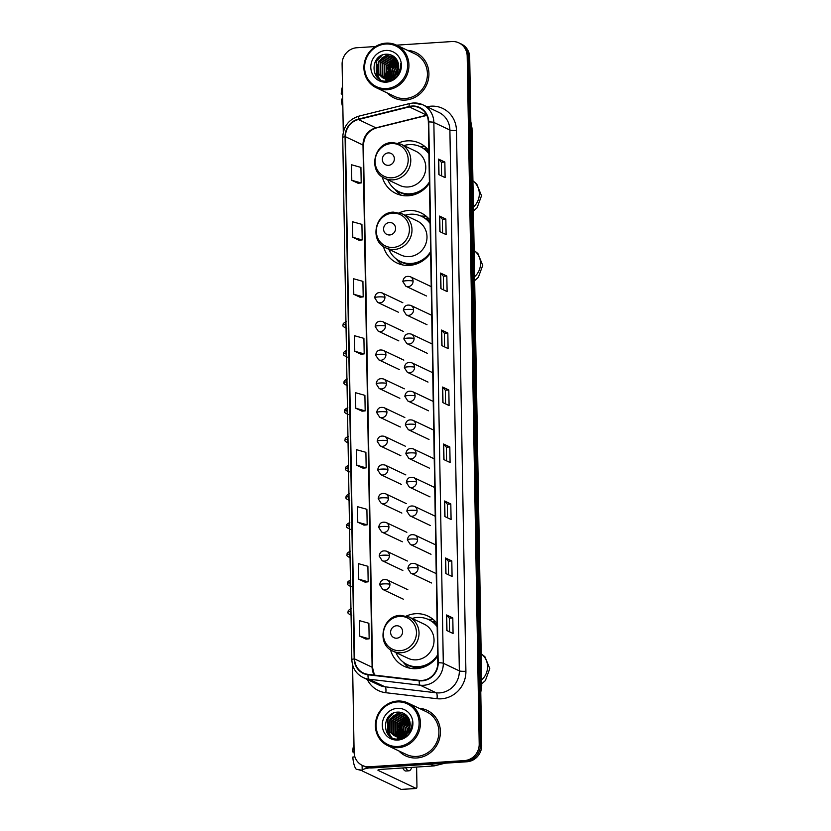 <?xml version="1.0" encoding="UTF-8"?>
<svg xmlns="http://www.w3.org/2000/svg" width="831" height="831" viewBox="0 0 831 831"><rect width="100%" height="100%" fill="white"/><g stroke="black" fill="none" stroke-linecap="round" stroke-linejoin="round"><path stroke-width="1.25" d="M437.106 623.52A27.787 26.228 -64.6 0 0 427.934 616.072A27.787 26.228 -64.6 0 0 415.552 613.725A27.787 26.228 -64.6 0 0 406.432 616.01M390.466 649.697A27.787 26.228 -64.6 0 0 404.126 666.296A27.787 26.228 -64.6 0 0 416.508 668.643A27.787 26.228 -64.6 0 0 437.667 656.064M430.063 220.288A27.787 26.228 -64.6 0 0 420.891 212.84A27.787 26.228 -64.6 0 0 408.509 210.492A27.787 26.228 -64.6 0 0 399.399 212.767M383.434 246.464A27.787 26.228 -64.6 0 0 397.083 263.063A27.787 26.228 -64.6 0 0 409.465 265.401A27.787 26.228 -64.6 0 0 430.635 252.821M428.848 150.66A27.787 26.228 -64.6 0 0 419.676 143.212A27.787 26.228 -64.6 0 0 407.294 140.865A27.787 26.228 -64.6 0 0 398.184 143.15M382.218 176.837A27.787 26.228 -64.6 0 0 395.868 193.436A27.787 26.228 -64.6 0 0 408.25 195.784A27.787 26.228 -64.6 0 0 429.419 183.204M425.243 146.838A27.787 26.228 -64.6 0 0 419.811 146.474M426.459 216.465A27.787 26.228 -64.6 0 0 421.026 216.102M433.502 619.697A27.787 26.228 -64.6 0 0 428.069 619.334M406.972 716.654A20.972 19.799 -64.6 0 0 405.642 717.662A20.972 19.799 -64.6 0 1 406.972 716.654M404.977 718.233A20.972 19.799 -64.6 0 0 401.633 721.994A20.972 19.799 -64.6 0 1 404.977 718.233M397.748 732.391A20.972 19.799 -64.6 0 0 397.623 734.718A20.972 19.799 -64.6 0 1 397.748 732.391M397.644 735.435A20.972 19.799 -64.6 0 0 397.717 736.567A20.972 19.799 -64.6 0 1 397.644 735.435M397.81 737.419A20.972 19.799 -64.6 0 0 398.091 739.029A20.972 19.799 -64.6 0 1 397.81 737.419M407.668 717.652A20.972 19.799 -64.6 0 0 405.86 719.168A20.972 19.799 -64.6 0 1 407.668 717.652M404.936 720.082A20.972 19.799 -64.6 0 0 398.932 733.752A20.972 19.799 -64.6 0 1 404.936 720.082M398.88 734.884A20.972 19.799 -64.6 0 0 398.922 736.567A20.972 19.799 -64.6 0 1 398.88 734.884M399.057 737.99A20.972 19.799 -64.6 0 0 399.212 738.967A20.972 19.799 -64.6 0 1 399.057 737.99M395.483 58.752A20.972 19.799 -64.6 0 0 394.154 59.759A20.972 19.799 -64.6 0 1 395.483 58.752M393.499 60.331A20.972 19.799 -64.6 0 0 390.155 64.091A20.972 19.799 -64.6 0 1 393.499 60.331M386.259 74.489A20.972 19.799 -64.6 0 0 386.145 76.816A20.972 19.799 -64.6 0 1 386.259 74.489M386.155 77.532A20.972 19.799 -64.6 0 0 386.228 78.665A20.972 19.799 -64.6 0 1 386.155 77.532M386.322 79.516A20.972 19.799 -64.6 0 0 386.602 81.126A20.972 19.799 -64.6 0 1 386.322 79.516M396.179 59.749A20.972 19.799 -64.6 0 0 394.372 61.265A20.972 19.799 -64.6 0 1 396.179 59.749M393.458 62.18A20.972 19.799 -64.6 0 0 387.443 75.85A20.972 19.799 -64.6 0 1 393.458 62.18M387.402 76.982A20.972 19.799 -64.6 0 0 387.433 78.665A20.972 19.799 -64.6 0 1 387.402 76.982M387.578 80.088A20.972 19.799 -64.6 0 0 387.724 81.064A20.972 19.799 -64.6 0 1 387.578 80.088M352.583 664.873L354.11 752.211A15.727 14.844 -64.6 0 0 362.389 765.444L364.892 766.629A15.727 14.844 -64.6 0 0 371.904 767.958L466.96 761.767A15.727 14.844 -64.6 0 0 481.7 745.251L469.692 57.297A15.727 14.844 -64.6 0 0 461.413 44.064L460.166 43.472A15.727 14.844 -64.6 0 1 468.435 56.705A15.727 14.844 -64.6 0 0 460.166 43.472L458.909 42.88A15.727 14.844 -64.6 0 0 451.908 41.55L396.584 45.154M362.389 765.444A15.727 14.844 -64.6 0 0 369.39 766.774L464.456 760.583A15.727 14.844 -64.6 0 0 479.196 744.057L480.443 744.659L468.435 56.705L480.443 744.659A15.727 14.844 -64.6 0 1 465.703 761.175A15.727 14.844 -64.6 0 0 480.443 744.659L481.7 745.251M369.39 766.774L370.647 767.366L465.703 761.175L370.647 767.366A15.727 14.844 -64.6 0 1 363.635 766.037A15.727 14.844 -64.6 0 0 370.647 767.366L371.904 767.958M387.329 92.989A25.169 23.756 -64.6 0 0 394.123 97.954A25.169 23.756 -64.6 0 0 405.341 100.073A25.169 23.756 -64.6 0 0 428.329 79.641A25.169 23.756 -64.6 0 0 415.687 52.467A25.169 23.756 -64.6 0 0 407.543 50.348A25.169 23.756 -64.6 0 1 415.687 52.467A25.169 23.756 -64.6 0 1 428.329 79.641A25.169 23.756 -64.6 0 1 405.341 100.073A25.169 23.756 -64.6 0 1 394.123 97.954A25.169 23.756 -64.6 0 1 387.329 92.989M398.818 750.892A25.169 23.756 -64.6 0 0 405.611 755.857A25.169 23.756 -64.6 0 0 416.819 757.976A25.169 23.756 -64.6 0 0 439.807 737.544A25.169 23.756 -64.6 0 0 427.165 710.37A25.169 23.756 -64.6 0 0 419.021 708.251A25.169 23.756 -64.6 0 1 427.165 710.37L427.165 710.37A25.169 23.756 -64.6 0 1 439.807 737.544A25.169 23.756 -64.6 0 1 416.819 757.976A25.169 23.756 -64.6 0 1 405.611 755.857L405.611 755.857A25.169 23.756 -64.6 0 1 398.818 750.892M412.051 106.451A16.776 15.841 115.4 0 1 419.53 107.864A16.776 15.841 115.4 0 1 428.349 121.991L437.792 662.816A16.776 15.841 115.4 0 1 419.281 680.36L368.091 674.367A16.776 15.841 115.4 0 1 363.396 673.027A16.776 15.841 115.4 0 1 354.577 658.91L345.457 136.72A16.776 15.841 115.4 0 1 358.4 119.529L409.278 106.887A16.776 15.841 115.4 0 1 412.051 106.451M412.041 106.036A17.202 16.236 -64.6 0 0 409.195 106.482L358.327 119.124A17.202 16.236 -64.6 0 0 345.062 136.741L354.172 658.931A17.202 16.236 -64.6 0 0 368.029 674.782L419.219 680.776A17.202 16.236 -64.6 0 0 438.186 662.785L428.754 121.96A17.202 16.236 -64.6 0 0 412.041 106.036M398.703 732.641A20.972 19.799 115.4 0 1 403.908 720.726M406.463 718.202A20.972 19.799 115.4 0 1 407.065 717.724M387.225 74.748A20.972 19.799 115.4 0 1 392.419 62.824M394.974 60.31A20.972 19.799 115.4 0 1 395.577 59.822M446.808 630.511L453.072 633.482L452.802 617.942L446.538 614.971L446.808 630.511M449.561 631.809L449.322 618.15L446.694 615.075A4.197 0.644 179 0 0 446.538 614.971M449.322 618.16L452.802 617.942M445.811 573.525L452.074 576.496L451.804 560.956L445.541 557.985L445.811 573.525M448.563 574.834L448.325 561.164L445.696 558.089A4.197 0.644 179 0 0 445.541 557.985M448.325 561.185L451.804 560.956M444.824 516.539L451.088 519.51L450.807 503.97L444.543 501L444.824 516.539M447.566 517.848L447.327 504.178L444.71 501.103A4.197 0.644 179 0 0 444.543 501M447.327 504.199L450.807 503.97M443.827 459.553L450.09 462.524L449.82 446.985L443.557 444.014L443.827 459.553M446.579 460.862L446.34 447.192L443.712 444.128A4.197 0.644 179 0 0 443.557 444.014M446.34 447.213L449.82 446.985M438.851 174.645L445.115 177.605L444.845 162.066L438.581 159.095L438.851 174.645M441.604 175.943L441.365 162.274L438.737 159.209A4.197 0.644 179 0 0 438.581 159.095M441.365 162.294L444.845 162.066M439.848 231.62L446.112 234.591L445.842 219.052L439.578 216.081L439.848 231.62M442.601 232.929L442.362 219.259L439.734 216.195A4.197 0.644 179 0 0 439.578 216.081M442.362 219.28L445.842 219.052M440.846 288.606L447.109 291.577L446.829 276.037L440.565 273.067L440.846 288.606M443.588 289.915L443.349 276.245L440.731 273.17A4.197 0.644 179 0 0 440.565 273.067M443.349 276.266L446.829 276.037M441.832 345.592L448.096 348.563L447.826 333.023L441.562 330.052L441.832 345.592M444.585 346.891L444.346 333.231L441.718 330.156A4.197 0.644 179 0 0 441.562 330.052M444.346 333.241L447.826 333.023M442.83 402.578L449.093 405.549L448.823 389.999L442.559 387.038L442.83 402.578M445.582 403.876L445.343 390.217L442.715 387.142A4.197 0.644 179 0 0 442.559 387.038M445.343 390.227L448.823 389.999M479.196 744.057L467.188 56.113A15.727 14.844 -64.6 0 0 458.909 42.88M375.55 46.526L356.842 47.741A15.727 14.844 -64.6 0 0 342.102 64.257L343.286 132.15M357.766 522.211L367.167 524.839L366.897 509.299L357.496 506.671L357.766 522.211L364.03 525.15M358.753 579.197L368.164 581.825L367.894 566.285L358.483 563.657L358.753 579.197L365.017 582.126M359.75 636.182L369.151 638.81L368.881 623.271L359.48 620.643L359.75 636.182L366.014 639.112M361.038 354.235L354.775 351.264L364.186 353.892L363.916 338.352L354.505 335.724L354.775 351.264M360.052 297.249L353.788 294.278L363.189 296.906L362.918 281.366L353.518 278.738L353.788 294.278M352.791 237.292L362.191 239.93L361.921 224.38L352.521 221.752L352.791 237.292L359.054 240.232M351.793 180.317L361.194 182.945L360.924 167.405L351.523 164.767L351.793 180.317L358.057 183.246M356.769 465.225L366.17 467.863L365.9 452.324L356.499 449.685L356.769 465.225L363.033 468.165M355.772 408.25L365.173 410.878L364.902 395.338L355.502 392.71L355.772 408.25L362.036 411.179M365.173 410.878L361.973 411.189M364.186 353.892L360.976 354.203M363.189 296.906L359.989 297.218M362.191 239.93L358.992 240.232M361.194 182.945L357.995 183.256M366.17 467.863L362.97 468.165M367.167 524.839L363.968 525.15M368.164 581.825L364.954 582.136M369.151 638.81L365.952 639.122M398.018 67.778L396.647 67.124M342.621 93.83L341.229 93.976L342.632 94.402M342.497 86.84A13.628 3.989 86.3 0 0 341.229 93.976M342.86 107.625A13.628 3.989 86.3 0 1 341.323 99.159L342.715 99.003M394.59 77.491A17.825 5.215 86.3 0 0 393.406 78.581M386.498 88.574A22.551 21.284 -64.6 0 0 407.626 64.901A22.551 21.284 -64.6 0 0 385.729 44.033A22.551 21.284 -64.6 0 0 364.601 67.706A22.551 21.284 -64.6 0 0 386.498 88.574M386.83 89.769A23.59 22.271 -64.6 0 0 408.385 70.604A23.59 22.271 -64.6 0 0 396.532 45.134A23.59 22.271 -64.6 0 0 386.02 43.139A23.59 22.271 -64.6 0 0 364.466 62.294A23.59 22.271 -64.6 0 0 376.318 87.774A23.59 22.271 -64.6 0 0 386.83 89.769M376.318 87.774L394.798 96.531A23.59 22.271 -64.6 0 0 405.31 98.525A23.59 22.271 -64.6 0 0 426.864 79.371A23.59 22.271 -64.6 0 0 415.012 53.89L396.532 45.134M394.58 75.6L396.127 70.521L398.641 67.342M395.078 77.605L395.057 76.099M395.172 75.029L396.626 70.76L398.558 68.152M392.648 77.023L394.133 69.575L398.6 64.963M393.094 76.743L394.632 69.814L398.651 65.472M391.017 77.823L392.149 68.641L398.257 63.187M391.411 77.667L392.648 68.869L398.361 63.592M389.562 78.322L390.155 67.695L397.81 61.723M389.905 78.218L390.653 67.934L397.935 62.065M388.212 78.592L388.17 66.75L397.27 60.497M388.544 78.54L388.669 66.989L397.415 60.788M388.607 80.327L387.963 79.766M387.745 79.568L387.142 78.914M386.955 78.675L386.051 77.356L386.176 65.805L396.667 59.458M387.256 78.675L386.55 77.595L386.675 66.044L396.823 59.707M388.503 80.545L387.765 80.16M387.537 80.025L386.841 79.558M386.623 79.381L385.968 78.82M385.719 78.581A21.502 20.287 -64.6 0 0 385.719 78.623L384.067 76.421L384.192 64.87L394.216 58.534L396.034 58.586A20.972 19.799 -64.6 0 0 396.003 58.575M388.752 80.659L388.025 80.254M387.797 80.108L387.111 79.62M386.893 79.444L386.259 78.862M386.051 78.654L384.566 76.649L384.691 65.098L394.715 58.772L396.19 58.783M390.29 80.555L385.781 79.225A21.502 20.287 -64.6 0 0 385.844 79.734M385.542 79.08L384.857 78.613M384.628 78.436L382.073 75.476L382.208 63.925L392.222 57.588L395.431 57.879M389.801 80.69L386.508 79.61M386.758 79.724L386.041 79.319M385.74 78.789A21.502 20.287 -64.6 0 0 385.771 79.142L385.127 78.675M384.909 78.498L382.572 75.714L382.696 64.164L392.72 57.827L395.577 58.035M400.22 68.526L399.005 72.941L389.646 79.589L383.797 78.28M383.558 78.135L380.089 74.53L380.214 62.979L390.238 56.643L394.652 57.297M394.517 78.498L390.144 79.828L384.524 78.665M384.774 78.779L384.057 78.374M383.818 78.218L380.588 74.769L380.712 63.218L390.736 56.882L394.891 57.443M390.58 77.989A11.852 11.187 -64.6 0 0 398.278 63.281C396.564 57.536 392.762 54.514 386.893 54.202C369.442 53.963 370.179 82.84 386.737 81.126C391.422 80.877 395.255 78.768 398.236 74.811C400.563 71.248 401.446 67.415 400.854 63.281C400.719 71.123 397.291 76.026 390.58 77.989L387.661 78.644L382.53 77.719L378.095 73.585L378.23 62.034L388.243 55.708L395.224 57.661M388.16 78.883L382.53 77.719M382.79 77.834L378.593 73.824L378.718 62.273L388.742 55.937L393.925 56.892M394.174 57.007L395.005 57.453M385.833 50.452A16.049 15.145 -64.6 0 0 370.803 67.301A16.049 15.145 -64.6 0 0 386.394 82.155A16.049 15.145 -64.6 0 0 401.425 65.306A16.049 15.145 -64.6 0 0 385.833 50.452M377.014 77.013L376.578 61.099L382.177 55.158M380.318 79.61L378.51 77.158L376.651 68.184M381.315 58.378L388.285 54.275M389.355 80.462L389.157 79.89M388.97 79.225L388.576 73.845M393.25 64.029L397.498 60.975M390.788 79.433L390.57 74.78M395.244 64.974L398.122 62.678M376.298 76.151L376.339 60.985L380.806 55.812M380.027 79.444L378.261 77.034L377.129 64.673M378.863 61.016L387.786 54.233M389.137 80.43L388.939 79.849M388.617 78.675L389.064 70.334M390.788 66.677L397.374 60.798M390.58 79.475L391.048 71.279M392.783 67.612L398.059 62.45M388.461 165.338A6.295 5.942 -64.6 0 0 394.361 158.731A6.295 5.942 -64.6 0 0 388.243 152.904A6.295 5.942 -64.6 0 0 382.353 159.51A6.295 5.942 -64.6 0 0 388.461 165.338M384.68 178.27L399.69 185.386A18.874 17.815 -64.6 0 0 408.104 186.975A18.874 17.815 -64.6 0 0 425.337 171.653A18.874 17.815 -64.6 0 0 415.864 151.263L400.843 144.158L392.19 142.506C373.867 142.631 367.78 171.446 384.68 178.27A18.874 17.815 -64.6 0 0 393.084 179.86A18.874 17.815 -64.6 0 0 410.327 164.538A18.874 17.815 -64.6 0 0 400.843 144.158M387.713 179.704A24.909 23.507 -64.6 0 0 398.984 191.722A24.909 23.507 -64.6 0 0 410.088 193.82A24.909 23.507 -64.6 0 0 429.398 182.01M428.91 153.88A24.909 23.507 -64.6 0 0 420.32 146.713A24.909 23.507 -64.6 0 0 409.226 144.604A24.909 23.507 -64.6 0 0 403.876 145.591M398.984 191.722L399.618 192.023A24.909 23.507 -64.6 0 0 410.711 194.122A24.909 23.507 -64.6 0 0 428.931 183.911M428.9 153.33A24.909 23.507 -64.6 0 0 420.943 147.004L420.32 146.713M401.487 195.316A27.267 25.73 115.4 0 1 395.483 189.946L394.87 189.188M426.895 148.396L424.548 148.635A25.138 23.725 -64.6 0 1 428.879 152.198M389.677 234.965A6.295 5.942 -64.6 0 0 395.577 228.359A6.295 5.942 -64.6 0 0 389.459 222.531A6.295 5.942 -64.6 0 0 383.569 229.138A6.295 5.942 -64.6 0 0 389.677 234.965M385.896 247.887L400.906 255.003A18.874 17.815 -64.6 0 0 409.319 256.602A18.874 17.815 -64.6 0 0 426.552 241.27A18.874 17.815 -64.6 0 0 417.079 220.89L402.059 213.775L393.406 212.134C375.082 212.248 368.995 241.063 385.896 247.887A18.874 17.815 -64.6 0 0 394.299 249.487A18.874 17.815 -64.6 0 0 411.542 234.155A18.874 17.815 -64.6 0 0 402.059 213.775M388.929 249.331A24.909 23.507 -64.6 0 0 400.199 261.35A24.909 23.507 -64.6 0 0 411.303 263.448A24.909 23.507 -64.6 0 0 430.614 251.637M430.126 223.497A24.909 23.507 -64.6 0 0 421.535 216.33A24.909 23.507 -64.6 0 0 410.441 214.232A24.909 23.507 -64.6 0 0 405.092 215.219M400.199 261.35L400.833 261.64A24.909 23.507 -64.6 0 0 411.927 263.739A24.909 23.507 -64.6 0 0 430.146 253.538M430.115 222.957A24.909 23.507 -64.6 0 0 422.158 216.631L421.535 216.33M402.703 264.933A27.267 25.73 115.4 0 1 396.699 259.573L396.086 258.815M428.11 218.013L425.763 218.262A25.138 23.725 -64.6 0 1 430.094 221.825M396.719 638.198A6.295 5.942 -64.6 0 0 402.609 631.591A6.295 5.942 -64.6 0 0 396.501 625.764A6.295 5.942 -64.6 0 0 390.601 632.37A6.295 5.942 -64.6 0 0 396.719 638.198M392.928 651.13L407.948 658.245A18.874 17.815 -64.6 0 0 416.352 659.835A18.874 17.815 -64.6 0 0 433.595 644.513A18.874 17.815 -64.6 0 0 424.111 624.123L409.101 617.018L400.438 615.366C382.125 615.491 376.028 644.305 392.928 651.13A18.874 17.815 -64.6 0 0 401.342 652.719A18.874 17.815 -64.6 0 0 418.585 637.398A18.874 17.815 -64.6 0 0 409.101 617.018M395.961 652.564A24.909 23.507 -64.6 0 0 407.242 664.582A24.909 23.507 -64.6 0 0 418.336 666.68A24.909 23.507 -64.6 0 0 437.646 654.87M437.158 626.74A24.909 23.507 -64.6 0 0 428.578 619.573A24.909 23.507 -64.6 0 0 417.474 617.464A24.909 23.507 -64.6 0 0 412.134 618.451M407.242 664.582L407.865 664.883A24.909 23.507 -64.6 0 0 418.959 666.981A24.909 23.507 -64.6 0 0 437.189 656.77M437.148 626.19A24.909 23.507 -64.6 0 0 429.201 619.864L428.578 619.573M409.735 668.176A27.267 25.73 115.4 0 1 403.731 662.806L403.128 662.047M435.153 621.256L432.806 621.495A25.138 23.725 -64.6 0 1 437.127 625.057M369.328 767.896A20.972 3.22 179 0 0 362.191 770.451A20.972 3.22 179 0 0 363.147 771.386L401.196 789.419L416.206 788.442L378.157 770.41A5.246 0.81 -1 0 1 377.918 770.171A5.246 0.81 -1 0 1 381.595 769.34L433.907 765.933L430.167 764.167M416.206 788.442A2.618 0.769 86.3 0 0 416.331 788.474A2.618 0.769 86.3 0 0 416.944 786.23L416.611 767.065M409.506 725.671L408.135 725.027M445.104 763.19L434.343 765.87A2.618 2.472 115.4 0 1 433.907 765.933M354.099 751.733L352.708 751.878L354.11 752.304M402.734 767.969A17.825 5.215 86.3 0 0 405.944 771.023L408.945 770.825A17.825 5.215 86.3 0 0 411.729 767.377M405.736 767.771A17.825 5.215 86.3 0 0 408.945 770.825M353.985 744.742A13.628 3.989 86.3 0 0 352.708 751.878M362.181 770.285L356.198 769.205A13.628 3.989 86.3 0 1 352.801 757.062L354.889 756.833M357.756 769.496L362.295 770.763M406.068 735.393A17.825 5.215 86.3 0 0 404.884 736.474M397.987 746.477A22.551 21.284 -64.6 0 0 419.115 722.804A22.551 21.284 -64.6 0 0 397.208 701.925A22.551 21.284 -64.6 0 0 376.079 725.608A22.551 21.284 -64.6 0 0 397.987 746.477M398.319 747.661A23.59 22.271 -64.6 0 0 419.873 728.507A23.59 22.271 -64.6 0 0 408.021 703.036A23.59 22.271 -64.6 0 0 397.509 701.042A23.59 22.271 -64.6 0 0 375.955 720.197A23.59 22.271 -64.6 0 0 387.807 745.677A23.59 22.271 -64.6 0 0 398.319 747.661M387.807 745.677L406.286 754.434A23.59 22.271 -64.6 0 0 416.798 756.428A23.59 22.271 -64.6 0 0 438.353 737.263A23.59 22.271 -64.6 0 0 426.5 711.793L408.021 703.036M406.068 733.503L407.606 728.423L410.13 725.245M406.556 735.508L406.546 734.002M406.65 732.932L408.104 728.662L410.036 726.055M404.126 734.926L405.621 727.478L410.088 722.856M404.572 734.646L406.12 727.717L410.13 723.375M402.505 735.726L403.627 726.533L409.735 721.09M402.89 735.56L404.126 726.772L409.839 721.495M401.041 736.224L401.643 725.598L409.299 719.625M401.394 736.121L402.142 725.827L409.423 719.968M399.701 736.495L399.649 724.653L408.748 718.4M400.023 736.443L400.147 724.892L408.894 718.69M400.095 738.229L399.441 737.668M399.233 737.471L398.631 736.817M398.433 736.578L397.54 735.258L397.665 723.708L408.146 717.361M398.745 736.578L398.039 735.497L398.163 723.946L408.301 717.61M399.981 738.447L399.254 738.063M399.015 737.918L398.329 737.45M398.101 737.284L397.457 736.723M397.249 736.526L395.546 734.313L395.681 722.773L405.694 716.436L407.522 716.488A20.972 19.799 -64.6 0 0 407.491 716.478M400.23 738.562L399.514 738.157M399.285 738.011L398.6 737.523M398.381 737.336L397.737 736.765M397.54 736.557L396.044 734.552L396.169 723.001L406.193 716.665L407.678 716.686M401.778 738.458L397.27 737.118A21.502 20.287 -64.6 0 0 397.332 737.637M397.031 736.983L396.335 736.515M396.117 736.339L393.562 733.378L393.686 721.827L403.71 715.491L406.91 715.782M401.28 738.593L397.997 737.502M398.246 737.616L397.53 737.211M397.218 736.692A21.502 20.287 -64.6 0 0 397.26 737.045L396.616 736.578M396.387 736.401L394.06 733.607L394.185 722.056L404.209 715.73L407.055 715.938M411.709 726.429L410.493 730.844L401.134 737.492L395.276 736.183M395.037 736.037L391.567 732.433L391.702 720.882L401.716 714.546L406.13 715.2M405.995 736.401L401.633 737.731L396.003 736.567M396.262 736.682L395.535 736.276M395.307 736.121L392.066 732.672L392.19 721.121L402.214 714.785L406.369 715.346M402.059 735.892A11.852 11.187 -64.6 0 0 409.766 721.183C408.042 715.439 404.25 712.416 398.371 712.105C380.93 711.866 381.668 740.743 398.215 739.029C402.9 738.78 406.733 736.671 409.714 732.703C412.051 729.151 412.924 725.307 412.342 721.183C412.197 729.026 408.779 733.929 402.059 735.892L399.15 736.546L394.019 735.622L389.583 731.488L389.708 719.937L399.732 713.6L406.712 715.564M399.638 736.785L394.019 735.622M394.268 735.736L390.082 731.727L390.206 720.176L400.23 713.839L405.414 714.795M405.663 714.909L406.494 715.346M397.322 708.355A16.049 15.145 -64.6 0 0 382.291 725.203A16.049 15.145 -64.6 0 0 397.872 740.057A16.049 15.145 -64.6 0 0 412.903 723.209A16.049 15.145 -64.6 0 0 397.322 708.355M388.503 734.905L388.067 719.002L393.665 713.06M391.806 737.513L389.988 735.051L388.129 726.086M392.803 716.28L399.763 712.177M400.833 738.364L400.646 737.793M400.459 737.128L400.064 731.737M404.739 721.931L408.987 718.877M402.277 737.336L402.048 732.682M406.723 722.877L409.61 720.581M387.786 734.053L387.817 718.888L392.294 713.715M391.515 737.346L389.739 734.936L388.607 722.575M390.341 718.919L399.264 712.125M400.615 738.333L400.417 737.751M400.106 736.578L400.542 728.236M402.277 724.58L408.852 718.701M402.059 737.377L402.536 729.171M404.261 725.515L409.538 720.352M480.744 690.291A20.972 19.799 -64.6 0 0 481.263 685.16L471.53 127.766A20.972 19.799 -64.6 0 0 470.834 122.718M470.917 127.465L471.53 127.766A10.491 1.61 -1 0 1 472.008 128.234L481.741 685.637A10.491 1.61 -1 0 0 481.263 685.16L480.64 684.869M469.692 57.297L467.188 56.113M466.96 761.767L464.456 760.583M427.009 106.773A26.218 24.743 115.4 0 1 456.458 130.457L465.9 671.282A5.246 0.81 -1 0 1 459.335 670.866L449.893 130.041A20.972 19.799 -64.6 0 0 438.861 112.393L422.823 104.789A20.972 19.799 115.4 0 1 433.855 122.437A5.246 0.81 179 0 0 428.754 121.96M465.9 671.282A26.218 24.743 115.4 0 1 441.334 698.809A26.218 24.743 115.4 0 1 436.981 698.705L385.792 692.711A26.218 24.743 115.4 0 1 367.292 679.509M439.682 692.888A20.972 19.799 -64.6 0 0 459.335 670.866L443.297 663.263A20.972 19.799 115.4 0 1 420.164 685.201L368.964 679.207A20.972 19.799 115.4 0 1 363.105 677.525L379.144 685.128A20.972 19.799 -64.6 0 0 385.002 686.811L436.202 692.805A20.972 19.799 -64.6 0 0 439.682 692.888M413.485 103.023A20.972 19.799 115.4 0 1 422.823 104.789L413.236 102.971L409.704 103.522A5.246 1.371 76 0 0 409.195 106.482M409.704 103.522L358.836 116.163C348.636 119.477 343.265 126.572 342.725 137.458A5.246 0.81 -1 0 1 345.062 136.741M354.172 658.931A5.246 0.81 179 0 0 351.835 659.648C352.271 667.864 356.032 673.827 363.105 677.525M368.029 674.782A5.246 1.652 96.7 0 0 368.964 679.207L385.002 686.811A5.246 1.652 -83.3 0 1 385.792 692.711M358.836 116.163A5.246 1.371 76 0 0 358.327 119.124M419.219 680.776A5.246 1.652 96.7 0 0 420.164 685.201L436.202 692.805A5.246 1.652 -83.3 0 1 436.981 698.705M438.186 662.785A5.246 0.81 -1 0 1 443.297 663.263L433.855 122.437L449.893 130.041A5.246 0.81 -1 0 0 456.458 130.457M354.577 658.91L372.111 667.22A16.776 15.841 -64.6 0 0 374.241 675.094M409.278 106.887L426.781 115.177L375.944 127.839A16.776 15.841 -64.6 0 0 363.002 145.03L372.111 667.22A9.442 1.454 -1 0 1 372.548 667.646L374.459 675.115M358.4 119.529L375.944 127.839A9.442 2.472 -104 0 0 376.495 127.922C368.351 130.56 363.999 136.398 363.427 145.446L372.548 667.646M345.457 136.72L363.002 145.03A9.442 1.454 -1 0 1 363.427 145.446M442.985 402.651L442.715 387.142M441.988 345.665L441.718 330.156M441.001 288.679L440.731 273.17M440.004 231.693L439.734 216.195M439.007 174.718L438.737 159.209M443.983 459.636L443.712 444.128M444.98 516.612L444.71 501.103M445.967 573.598L445.696 558.089M446.964 630.584L446.694 615.075M395.743 58.762A20.972 19.799 -64.6 0 0 394.496 59.687M393.873 60.206A20.972 19.799 -64.6 0 0 390.84 63.436M386.602 73.221A20.972 19.799 -64.6 0 0 386.301 77.138M386.322 77.802A20.972 19.799 -64.6 0 0 386.384 78.675M386.467 79.454A20.972 19.799 -64.6 0 0 386.477 79.568A20.972 19.799 -64.6 0 0 386.747 81.126M395.598 58.066A21.502 20.287 -64.6 0 0 394.954 58.513M394.6 58.772A21.502 20.287 -64.6 0 0 393.021 60.092M392.232 60.84A21.502 20.287 -64.6 0 0 385.667 75.631M385.646 76.577A21.502 20.287 -64.6 0 0 385.698 78.259M385.927 80.295A21.502 20.287 -64.6 0 0 386.083 81.126M398.423 63.894A20.972 19.799 -64.6 0 0 395.494 67.519M392.346 75.299A20.972 19.799 -64.6 0 0 392.045 77.356M392.014 77.636A20.972 19.799 -64.6 0 0 391.941 79.153M472.932 180.94A16.776 15.841 115.4 0 1 479.321 193.602A16.776 15.841 115.4 0 1 473.39 207.064M391.952 177.813A17.337 16.371 -64.6 0 0 408.198 159.604A17.337 16.371 -64.6 0 0 391.359 143.555A17.337 16.371 -64.6 0 0 375.113 161.765A17.337 16.371 -64.6 0 0 391.952 177.813M397.436 190.912A25.138 23.725 -64.6 0 0 414.835 194.485M474.148 250.557A16.776 15.841 115.4 0 1 480.536 263.219A16.776 15.841 115.4 0 1 474.605 276.692M393.167 247.441A17.337 16.371 -64.6 0 0 409.413 229.231A17.337 16.371 -64.6 0 0 392.575 213.172A17.337 16.371 -64.6 0 0 376.329 231.382A17.337 16.371 -64.6 0 0 393.167 247.441M398.651 260.539A25.138 23.725 -64.6 0 0 416.051 264.113M481.191 653.8A16.776 15.841 115.4 0 1 487.568 666.462A16.776 15.841 115.4 0 1 481.637 679.924M400.21 650.673A17.337 16.371 -64.6 0 0 416.456 632.464A17.337 16.371 -64.6 0 0 399.607 616.415A17.337 16.371 -64.6 0 0 383.361 634.624A17.337 16.371 -64.6 0 0 400.21 650.673M405.694 663.772A25.138 23.725 -64.6 0 0 423.083 667.345M413.09 281.138A5.246 4.944 -64.6 0 0 410.327 276.723C406.068 275.622 403.565 277.222 402.838 281.553A5.246 0.81 -1 0 1 406.515 280.722A5.246 0.81 179 0 1 413.09 281.138A5.246 4.944 -64.6 0 1 405.84 286.207L402.838 281.553M413.589 309.838A5.246 4.944 -64.6 0 0 410.826 305.424C406.567 304.312 404.074 305.922 403.347 310.254A5.246 0.81 -1 0 1 407.013 309.423A5.246 0.81 179 0 1 413.589 309.838A5.246 4.944 -64.6 0 1 406.338 314.907L403.347 310.254M414.087 338.539A5.246 4.944 -64.6 0 0 411.335 334.124C407.065 333.013 404.572 334.623 403.845 338.955A5.246 0.81 -1 0 1 407.522 338.124A5.246 0.81 179 0 1 414.087 338.539A5.246 4.944 -64.6 0 1 406.837 343.598L403.845 338.955M414.586 367.24A5.246 4.944 -64.6 0 0 411.833 362.825C407.564 361.714 405.071 363.324 404.344 367.655A5.246 0.81 -1 0 1 408.021 366.824A5.246 0.81 179 0 1 414.586 367.24A5.246 4.944 -64.6 0 1 407.335 372.298L404.344 367.655M415.095 395.94A5.246 4.944 -64.6 0 0 412.332 391.526C408.073 390.414 405.57 392.024 404.842 396.356A5.246 0.81 -1 0 1 408.52 395.514A5.246 0.81 179 0 1 415.095 395.94A5.246 4.944 -64.6 0 1 407.844 400.999L404.842 396.356M415.593 424.631A5.246 4.944 -64.6 0 0 412.83 420.226C408.572 419.115 406.079 420.725 405.341 425.057A5.246 0.81 -1 0 1 409.018 424.215A5.246 0.81 179 0 1 415.593 424.631A5.246 4.944 -64.6 0 1 408.343 429.7L405.341 425.057M416.092 453.331A5.246 4.944 -64.6 0 0 413.339 448.917C409.07 447.816 406.577 449.426 405.85 453.747A5.246 0.81 -1 0 1 409.527 452.916A5.246 0.81 179 0 1 416.092 453.331A5.246 4.944 -64.6 0 1 408.842 458.4L405.85 453.747M416.591 482.032A5.246 4.944 -64.6 0 0 413.838 477.617C409.569 476.506 407.076 478.116 406.349 482.447A5.246 0.81 -1 0 1 410.026 481.616A5.246 0.81 179 0 1 416.591 482.032A5.246 4.944 -64.6 0 1 409.34 487.101L406.349 482.447M417.089 510.733A5.246 4.944 -64.6 0 0 414.337 506.318C410.078 505.206 407.574 506.817 406.847 511.148A5.246 0.81 -1 0 1 410.524 510.317A5.246 0.81 179 0 1 417.089 510.733A5.246 4.944 -64.6 0 1 409.849 515.791L406.847 511.148M417.598 539.433A5.246 4.944 -64.6 0 0 414.835 535.019C410.576 533.907 408.083 535.517 407.346 539.849A5.246 0.81 -1 0 1 411.023 539.018A5.246 0.81 179 0 1 417.598 539.433A5.246 4.944 -64.6 0 1 410.348 544.492L407.346 539.849M418.097 568.134A5.246 4.944 -64.6 0 0 415.334 563.719C411.075 562.608 408.582 564.218 407.855 568.549A5.246 0.81 -1 0 1 411.522 567.718A5.246 0.81 179 0 1 418.097 568.134A5.246 4.944 -64.6 0 1 410.846 573.193L407.855 568.549M346.309 321.597C341.136 324.235 343.878 324.786 343.12 325.056A3.407 0.519 -1 0 1 345.509 324.516A3.407 0.997 -93.7 0 1 345.935 321.888M384.919 297.342A5.246 4.944 -64.6 0 0 382.156 292.928C377.897 291.816 375.404 293.426 374.677 297.758A5.246 0.81 -1 0 1 378.354 296.927A5.246 0.81 179 0 1 384.919 297.342A5.246 4.944 -64.6 0 1 377.669 302.401L374.677 297.758M346.039 327.591A3.407 0.997 -93.7 0 1 345.509 324.516M346.807 350.298C341.634 352.936 344.377 353.487 343.629 353.757A3.407 0.519 -1 0 1 346.018 353.217A3.407 0.997 -93.7 0 1 346.444 350.589M385.418 326.043A5.246 4.944 -64.6 0 0 382.665 321.628C378.396 320.517 375.903 322.127 375.176 326.458A5.246 0.81 -1 0 1 378.853 325.627A5.246 0.81 179 0 1 385.418 326.043A5.246 4.944 -64.6 0 1 378.167 331.102L375.176 326.458M346.537 356.291A3.407 0.997 -93.7 0 1 346.018 353.217M347.316 378.998C342.133 381.626 344.886 382.187 344.127 382.457A3.407 0.519 -1 0 1 346.517 381.917A3.407 0.997 -93.7 0 1 346.942 379.289M385.916 354.744A5.246 4.944 -64.6 0 0 383.164 350.329C378.905 349.217 376.401 350.827 375.674 355.159A5.246 0.81 -1 0 1 379.351 354.318A5.246 0.81 179 0 1 385.916 354.744A5.246 4.944 -64.6 0 1 378.676 359.802L375.674 355.159M347.036 384.992A3.407 0.997 -93.7 0 1 346.517 381.917M347.815 407.699C342.642 410.327 345.384 410.888 344.626 411.158A3.407 0.519 -1 0 1 347.015 410.618A3.407 0.997 -93.7 0 1 347.441 407.99M386.425 383.434A5.246 4.944 -64.6 0 0 383.662 379.029C379.403 377.918 376.9 379.528 376.173 383.86A5.246 0.81 -1 0 1 379.85 383.018A5.246 0.81 179 0 1 386.425 383.434A5.246 4.944 -64.6 0 1 379.175 388.503L376.173 383.86M347.545 413.693A3.407 0.997 -93.7 0 1 347.015 410.618M348.314 436.4C343.141 439.028 345.883 439.589 345.125 439.859A3.407 0.519 -1 0 1 347.514 439.308A3.407 0.997 -93.7 0 1 347.94 436.69M386.924 412.134A5.246 4.944 -64.6 0 0 384.161 407.72C379.902 406.619 377.409 408.218 376.672 412.55A5.246 0.81 -1 0 1 380.349 411.719A5.246 0.81 179 0 1 386.924 412.134A5.246 4.944 -64.6 0 1 379.674 417.204L376.672 412.55M348.044 442.393A3.407 0.997 -93.7 0 1 347.514 439.308M348.812 465.09C343.639 467.728 346.382 468.289 345.623 468.559A3.407 0.519 -1 0 1 348.023 468.009A3.407 0.997 -93.7 0 1 348.449 465.391M387.423 440.835A5.246 4.944 -64.6 0 0 384.67 436.42C380.401 435.309 377.908 436.919 377.181 441.251A5.246 0.81 -1 0 1 380.858 440.42A5.246 0.81 179 0 1 387.423 440.835A5.246 4.944 -64.6 0 1 380.172 445.904L377.181 441.251M348.542 471.084A3.407 0.997 -93.7 0 1 348.023 468.009M349.311 493.791C344.138 496.429 346.88 496.98 346.132 497.25A3.407 0.519 -1 0 1 348.521 496.709A3.407 0.997 -93.7 0 1 348.947 494.081M387.921 469.536A5.246 4.944 -64.6 0 0 385.169 465.121C380.899 464.01 378.406 465.62 377.679 469.951A5.246 0.81 -1 0 1 381.356 469.12A5.246 0.81 179 0 1 387.921 469.536A5.246 4.944 -64.6 0 1 380.671 474.594L377.679 469.951M349.041 499.784A3.407 0.997 -93.7 0 1 348.521 496.709M349.82 522.491C344.647 525.13 347.389 525.68 346.631 525.95A3.407 0.519 -1 0 1 349.02 525.41A3.407 0.997 -93.7 0 1 349.446 522.782M388.43 498.236A5.246 4.944 -64.6 0 0 385.667 493.822C381.408 492.71 378.905 494.32 378.178 498.652A5.246 0.81 -1 0 1 381.855 497.821A5.246 0.81 179 0 1 388.43 498.236A5.246 4.944 -64.6 0 1 381.18 503.295L378.178 498.652M349.55 528.485A3.407 0.997 -93.7 0 1 349.02 525.41M350.318 551.192C345.145 553.82 347.888 554.381 347.129 554.651A3.407 0.519 -1 0 1 349.519 554.111A3.407 0.997 -93.7 0 1 349.944 551.483M388.929 526.937A5.246 4.944 -64.6 0 0 386.166 522.522C381.907 521.411 379.414 523.021 378.676 527.353A5.246 0.81 -1 0 1 382.353 526.511A5.246 0.81 179 0 1 388.929 526.937A5.246 4.944 -64.6 0 1 381.678 531.996L378.676 527.353M350.048 557.186A3.407 0.997 -93.7 0 1 349.519 554.111M350.817 579.893C345.644 582.521 348.386 583.082 347.628 583.352A3.407 0.519 -1 0 1 350.017 582.811A3.407 0.997 -93.7 0 1 350.443 580.183M389.427 555.627A5.246 4.944 -64.6 0 0 386.664 551.223C382.405 550.112 379.912 551.722 379.185 556.053A5.246 0.81 -1 0 1 382.862 555.212A5.246 0.81 179 0 1 389.427 555.627A5.246 4.944 -64.6 0 1 382.177 560.696L379.185 556.053M350.547 585.886A3.407 0.997 -93.7 0 1 350.017 582.811M351.316 608.593C346.143 611.221 348.885 611.782 348.137 612.052A3.407 0.519 -1 0 1 350.526 611.512A3.407 0.997 -93.7 0 1 350.952 608.884M389.926 584.328A5.246 4.944 -64.6 0 0 387.173 579.913C382.904 578.812 380.411 580.422 379.684 584.744A5.246 0.81 -1 0 1 383.361 583.913A5.246 0.81 179 0 1 389.926 584.328A5.246 4.944 -64.6 0 1 382.675 589.397L379.684 584.744M351.046 614.587A3.407 0.997 -93.7 0 1 350.526 611.512M430.676 764.125L434.343 765.87M407.221 716.665A20.972 19.799 -64.6 0 0 405.975 717.589M405.362 718.109A20.972 19.799 -64.6 0 0 402.329 721.339M398.08 731.114A20.972 19.799 -64.6 0 0 397.789 735.04M397.81 735.705A20.972 19.799 -64.6 0 0 397.862 736.567M397.966 737.492A20.972 19.799 -64.6 0 0 398.226 739.029M407.086 715.969A21.502 20.287 -64.6 0 0 406.432 716.415M406.089 716.675A21.502 20.287 -64.6 0 0 404.5 717.984M403.71 718.742A21.502 20.287 -64.6 0 0 397.156 733.534M397.125 734.469A21.502 20.287 -64.6 0 0 397.176 736.152M397.415 738.198A21.502 20.287 -64.6 0 0 397.571 739.029M409.912 721.796A20.972 19.799 -64.6 0 0 406.972 725.411M403.824 733.202A20.972 19.799 -64.6 0 0 403.523 735.258M403.502 735.539A20.972 19.799 -64.6 0 0 403.419 737.055M470.813 121.586L472.008 128.234M480.775 692.368L481.741 685.637M342.725 137.458L351.835 659.648M426.874 115.395L376.495 127.922M472.932 180.826L476.703 183.942L481.513 195.752L477.119 207.729L473.452 210.981M474.148 250.453L477.918 253.569L482.728 265.38L478.334 277.346L474.667 280.608M481.18 653.685L484.951 656.802L489.771 668.623L485.377 680.589L481.71 683.84M430.998 286.529L410.327 276.723M426.511 296.002L405.84 286.207M431.497 315.219L410.826 305.424M427.009 324.703L406.338 314.907M432.006 343.92L411.335 334.124M427.508 353.404L406.837 343.598M432.504 372.62L411.833 362.825M428.017 382.094L407.335 372.298M433.003 401.321L412.332 391.526M428.516 410.794L407.844 400.999M433.502 430.022L412.83 420.226M429.014 439.495L408.343 429.7M434.011 458.722L413.339 448.917M429.513 468.196L408.842 458.4M434.509 487.413L413.838 477.617M430.011 496.896L409.34 487.101M435.008 516.113L414.337 506.318M430.52 525.597L409.849 515.791M435.506 544.814L414.835 535.019M431.019 554.287L410.348 544.492M436.005 573.515L415.334 563.719M431.518 582.988L410.846 573.193M402.827 302.723L382.156 292.928M346.756 328.401C343.4 326.947 342.185 325.835 343.12 325.056M398.34 312.207L377.669 302.401M403.336 331.424L382.665 321.628M347.254 357.101C343.899 355.647 342.694 354.536 343.629 353.757M398.838 340.897L378.167 331.102M403.835 360.124L383.164 350.329M347.753 385.802C344.398 384.348 343.193 383.236 344.127 382.457M399.347 369.598L378.676 359.802M404.333 388.825L383.662 379.029M348.251 414.503C344.907 413.049 343.691 411.937 344.626 411.158M399.846 398.298L379.175 388.503M404.832 417.526L384.161 407.72M348.76 443.193C345.405 441.749 344.19 440.627 345.125 439.859M400.345 426.999L379.674 417.204M405.341 446.216L384.67 436.42M349.259 471.894C345.904 470.45 344.699 469.328 345.623 468.559M400.843 455.7L380.172 445.904M405.84 474.917L385.169 465.121M349.758 500.594C346.402 499.14 345.197 498.029 346.132 497.25M401.342 484.4L380.671 474.594M406.338 503.617L385.667 493.822M350.256 529.295C346.901 527.841 345.696 526.729 346.631 525.95M401.851 513.091L381.18 503.295M406.837 532.318L386.166 522.522M350.765 557.996C347.41 556.541 346.195 555.43 347.129 554.651M402.349 541.791L381.678 531.996M407.346 561.018L386.664 551.223M351.264 586.696C347.909 585.242 346.693 584.131 347.628 583.352M402.848 570.492L382.177 560.696M407.844 589.719L387.173 579.913M351.762 615.387C348.407 613.943 347.202 612.821 348.137 612.052M403.347 599.193L382.675 589.397M362.191 770.451L362.098 765.309M416.331 788.474L401.321 789.45"/></g></svg>
